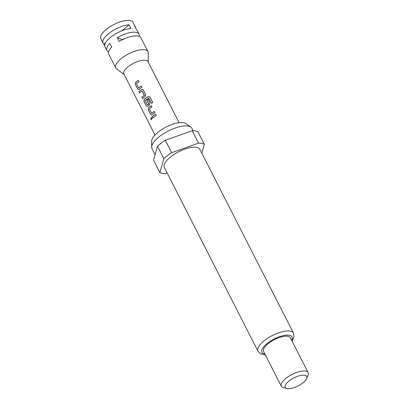 <?xml version="1.0" encoding="UTF-8"?>
<svg xmlns="http://www.w3.org/2000/svg" width="409" height="409" viewBox="0 0 409 409"><rect width="100%" height="100%" fill="white"/><g stroke="black" fill="none" stroke-linecap="round" stroke-linejoin="round"><path stroke-width="0.61" d="M151.212 117.736L150.875 119.239L151.427 119.668M151.77 118.16L151.146 117.736L150.757 119.254L151.361 119.684L151.77 118.16M179.101 122.7L147.997 61.652A13.538 5.097 153 0 0 128.6 66.391A13.538 5.097 153 0 0 123.876 73.942L154.98 134.99M148.216 62.086L148.242 52.909A18.047 6.795 153 0 0 147.946 51.616A18.047 6.795 153 0 0 122.081 57.93A18.047 6.795 153 0 0 115.783 68.006A18.047 6.795 153 0 0 116.662 69.003L124.096 74.377M147.946 51.616L140.947 37.879A18.047 6.795 153 0 0 119.188 41.442L117.291 37.715A18.047 6.795 153 0 1 139.05 34.151A18.047 6.795 153 0 1 139.218 36.411M135.543 27.802A18.047 6.795 153 0 0 135.251 26.703L133.037 22.357A18.047 6.795 153 0 0 107.173 28.671A18.047 6.795 153 0 0 100.875 38.743L103.088 43.088A18.047 6.795 153 0 0 103.814 43.973A112.807 42.464 153 0 0 105.522 42.827M121.841 30.813A112.807 42.464 153 0 0 129.004 24.76A18.047 6.795 153 0 0 109.387 33.017A18.047 6.795 153 0 0 103.088 43.088M129.004 24.76L130.906 28.487A18.047 6.795 153 0 0 111.284 36.744A18.047 6.795 153 0 0 104.985 46.815L106.887 50.542A18.047 6.795 153 0 0 108.615 52.004M139.05 34.151L137.153 30.424A18.047 6.795 153 0 0 136.427 29.545L134.53 25.823A18.047 6.795 153 0 1 135.251 26.703M155.098 154.771L152.025 148.743A22.413 8.436 -27 0 1 151.662 147.133L151.678 141.095A19.606 7.377 -27 0 1 158.84 131.56A19.606 7.377 -27 0 1 185.983 123.615L190.875 127.153A22.413 8.436 -27 0 1 191.964 128.395L193.166 130.747M151.662 147.133A22.413 8.436 -27 0 1 159.847 136.238A22.413 8.436 -27 0 1 190.875 127.153M171.315 156.361A19.929 7.5 -27 0 1 199.873 149.387L293.504 333.141A19.929 7.5 -27 0 0 264.94 340.114A19.929 7.5 -27 0 0 257.987 351.234L164.362 167.48A19.929 7.5 -27 0 1 171.315 156.361M287.026 388.55L283.524 387.727A15.041 5.66 -27 0 1 281.32 386.265A15.041 5.66 -27 0 1 286.571 377.87A15.041 5.66 -27 0 1 308.125 372.609A15.041 5.66 -27 0 1 308.013 375.247L306.622 378.565A12.035 4.53 -27 0 1 302.512 383.172A12.035 4.53 -27 0 1 287.026 388.55A12.035 4.53 -27 0 1 289.465 380.667A12.035 4.53 -27 0 1 301.97 375.222A12.035 4.53 -27 0 1 306.622 378.565M281.32 386.265L263.611 351.5A15.041 5.66 -27 0 1 268.856 343.105A15.041 5.66 -27 0 1 290.41 337.844L308.125 372.609M167.255 173.171L165.722 173.713A27.076 10.189 -27 0 1 159.899 172.598L163.825 158.651A27.076 10.189 -27 0 1 167.445 155.614A27.076 10.189 -27 0 1 171.642 152.69L198.513 143.155A27.076 10.189 -27 0 1 204.331 144.27L201.821 153.201M163.825 158.651L157.501 146.238A27.076 10.189 -27 0 1 161.115 143.201A27.076 10.189 -27 0 1 165.313 140.277L171.642 152.69M138.4 80.292A13.538 5.097 153 0 0 136.396 81.693A13.538 5.097 153 0 0 135.624 82.301L135.287 84.351L137.613 88.911L138.508 89.556L139.188 89.3A13.538 5.097 153 0 1 139.96 88.687A13.538 5.097 153 0 1 141.969 87.286L141.304 85.982A13.538 5.097 153 0 0 139.295 87.383A13.538 5.097 153 0 0 138.666 87.879L136.432 83.487A13.538 5.097 153 0 1 137.061 82.996A13.538 5.097 153 0 1 139.065 81.596L138.4 80.292M141.55 89.551A13.538 5.097 153 0 0 140.711 90.164A13.538 5.097 153 0 0 138.988 91.606L139.653 92.909A13.538 5.097 153 0 1 141.376 91.468A13.538 5.097 153 0 1 142.051 90.972L144.29 95.358A13.538 5.097 153 0 0 143.615 95.859A13.538 5.097 153 0 0 141.887 97.301L142.552 98.605A13.538 5.097 153 0 1 144.28 97.163A13.538 5.097 153 0 1 145.113 96.55L145.665 94.54L143.339 89.98L142.797 89.433L141.621 89.576A13.385 5.041 153 0 0 139.086 91.606L139.72 92.848M150.037 97.061L148.135 96.56A13.538 5.097 153 0 0 145.031 98.641A13.538 5.097 153 0 0 144.259 99.249L143.922 101.299L146.248 105.859L147.143 106.504L147.823 106.248A13.538 5.097 153 0 1 148.595 105.634A13.538 5.097 153 0 1 149.433 105.021L149.98 103.017L148.078 99.28A13.538 5.097 153 0 0 146.826 100.123L148.677 103.978A13.538 5.097 153 0 0 148.002 104.474A13.538 5.097 153 0 0 147.378 104.97L145.139 100.578A13.538 5.097 153 0 1 145.768 100.087A13.538 5.097 153 0 1 148.697 98.114L151.458 103.303A13.538 5.097 153 0 1 152.823 102.536L149.934 96.902M151.356 105.711A13.538 5.097 153 0 0 149.346 107.112A13.538 5.097 153 0 0 148.574 107.725L148.242 109.77L150.568 114.336L151.458 114.98L152.143 114.719A13.538 5.097 153 0 1 152.915 114.111A13.538 5.097 153 0 1 154.919 112.705L154.254 111.401A13.538 5.097 153 0 0 152.25 112.807A13.538 5.097 153 0 0 151.621 113.298L149.387 108.912A13.538 5.097 153 0 1 150.011 108.416A13.538 5.097 153 0 1 152.02 107.015L151.356 105.711M155.671 114.183A13.538 5.097 153 0 0 153.666 115.589A13.538 5.097 153 0 0 151.938 117.03L152.603 118.334A13.538 5.097 153 0 1 154.331 116.892A13.538 5.097 153 0 1 156.335 115.486L155.671 114.183M198.513 143.155L192.184 130.737A27.076 10.189 -27 0 1 198.007 131.856L204.331 144.27M157.501 146.238L153.574 160.18L159.899 172.598M192.184 130.737L165.313 140.277M122.46 39.678L122.363 39.494A7.52 2.832 -27 0 1 125.108 38.482M104.699 45.711L103.814 43.973M106.887 50.542A18.047 6.795 153 0 1 109.873 43.369L111.769 47.096A18.047 6.795 153 0 0 108.784 54.264L115.783 68.006M122.363 39.494A112.807 42.464 -27 0 1 117.291 37.715M151.938 117.03L152.675 118.267M155.701 114.239A13.385 5.041 153 0 0 152.041 117.03M150.568 114.336L151.514 114.98M148.242 109.77L150.665 114.336M148.574 107.725L148.344 109.77M151.381 105.762A13.385 5.041 153 0 0 148.666 107.736M151.621 113.298L151.708 113.308A13.385 5.041 153 0 1 154.28 111.458M150.067 97.107L148.135 96.56M148.186 96.601A13.385 5.041 153 0 0 144.351 99.259L144.259 99.249M144.351 99.259L143.922 101.299M144.024 101.299L146.248 105.859M146.35 105.859L147.199 106.504M148.104 99.331A13.385 5.041 153 0 0 146.897 100.149L146.826 100.123M146.897 100.149L148.712 103.83M148.753 103.998A13.385 5.041 153 0 0 147.465 104.98L147.378 104.97M151.478 103.293L148.83 98.145M141.887 97.301L142.618 98.538M144.29 95.358L144.362 95.379A13.385 5.041 153 0 0 141.989 97.301M142.179 90.997L144.397 95.236M142.905 89.494L141.621 89.576M137.613 88.911L138.564 89.556M135.287 84.351L137.715 88.911M135.624 82.301L135.389 84.351M138.431 80.343A13.385 5.041 153 0 0 135.711 82.311M138.666 87.879L138.758 87.889A13.385 5.041 153 0 1 141.33 86.033M264.935 354.102A16.922 6.37 -27 0 1 267.839 342.911A16.922 6.37 -27 0 1 285.784 335.211A16.922 6.37 -27 0 1 291.735 340.441M292.067 341.091L293.984 336.97L293.504 333.141M265.262 354.746L260.778 353.862L257.987 351.234"/></g></svg>

